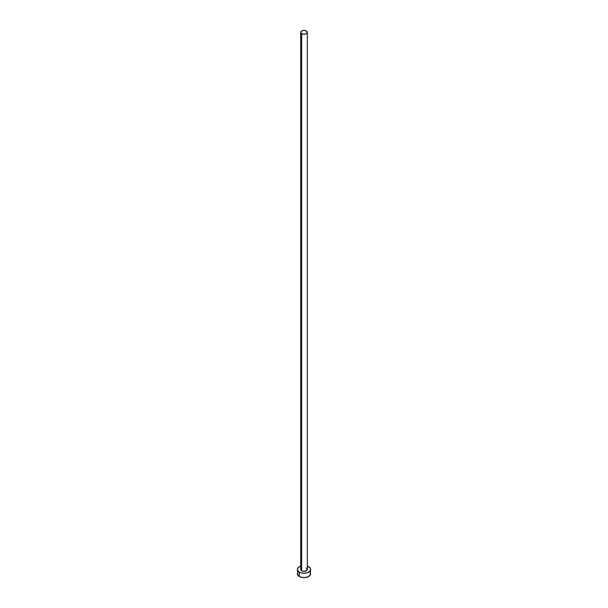 <?xml version="1.0" encoding="UTF-8"?>
<svg xmlns="http://www.w3.org/2000/svg" width="608" height="608" viewBox="0 0 608 608"><rect width="100%" height="100%" fill="white"/><g stroke="black" fill="none" stroke-linecap="round" stroke-linejoin="round"><path stroke-width="0.91" d="M300.686 32.315L301.659 33.668L304 34.23L306.341 33.668L307.314 32.315L306.341 30.962L304 30.4L301.659 30.962L300.686 32.315L300.686 569.438A3.314 1.915 0 0 0 301.659 570.79L301.659 33.668A3.314 1.915 180 0 1 300.686 32.315A3.314 1.915 180 0 1 302.731 30.544A3.314 1.915 180 0 1 306.341 30.962A3.314 1.915 180 0 1 307.314 32.315A3.314 1.915 180 0 1 305.269 34.086A3.314 1.915 180 0 1 301.659 33.668L301.659 570.79A3.314 1.915 0 0 0 305.269 571.208A3.314 1.915 0 0 0 307.314 569.438L305.839 571.034L302.731 571.208L300.937 570.175L301.241 568.374M297.874 572.303L297.365 573.77A6.635 3.83 0 0 0 299.311 576.475L299.311 572.143L301.462 572.979L305.292 573.192L307.686 572.622L310.126 570.904L310.635 569.438L310.126 567.971L307.314 566.124A6.635 3.83 180 0 1 308.689 566.732A6.635 3.83 180 0 1 310.635 569.438A6.635 3.83 180 0 1 306.538 572.979A6.635 3.83 180 0 1 299.311 572.143L299.311 576.475A6.635 3.83 0 0 0 306.538 577.311A6.635 3.83 0 0 0 310.635 573.77L310.126 572.303M299.311 572.143A6.635 3.83 180 0 1 297.365 569.438A6.635 3.83 180 0 1 300.686 566.124L298.482 567.31L297.494 568.693L297.494 570.19L299.311 572.143M306.341 568.085L307.314 569.438L307.314 32.315M297.365 569.438L297.874 575.236L300.314 576.954L304 577.6L307.686 576.954L310.126 575.236L310.635 569.438"/></g></svg>
